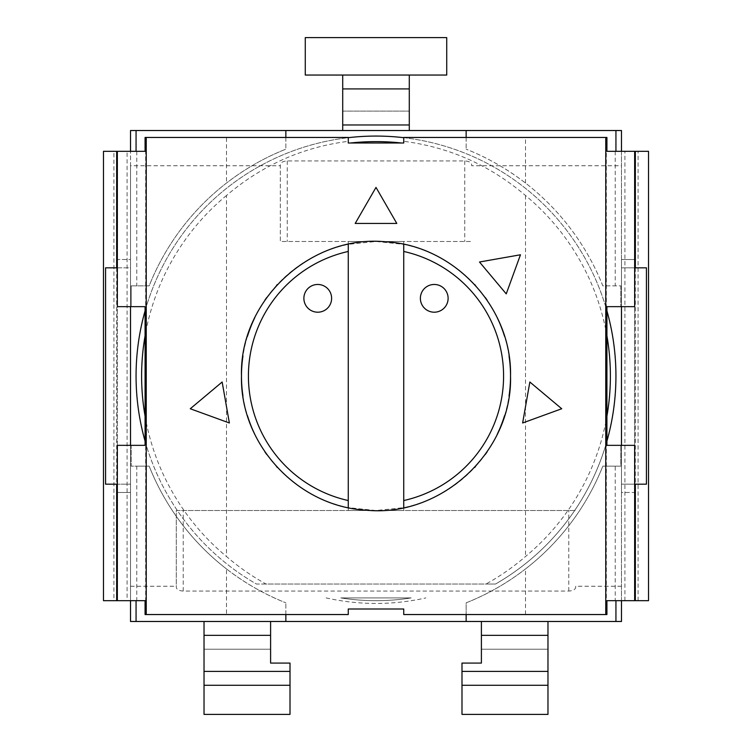 <?xml version="1.0" encoding="UTF-8"?>
<svg xmlns="http://www.w3.org/2000/svg" width="752" height="752" viewBox="0 0 752 752"><rect width="100%" height="100%" fill="white"/><g stroke="black" fill="none" stroke-linecap="round" stroke-linejoin="round"><path stroke-width="0.56" stroke-dasharray="3.76 2.82" d="M130.519 165.75L130.519 621.481L621.481 621.481L621.481 130.519L130.519 130.519L130.519 165.75L280.308 165.75L280.308 241.477L471.692 241.477L280.308 241.477L280.308 164.951C280.515 162.564 282.827 161.229 287.236 160.947L464.764 160.947C469.173 161.229 471.485 162.564 471.692 164.951L471.692 165.75L621.481 165.75M481.402 621.481L547.973 621.481L481.402 621.481L481.402 649.22L547.973 649.22L547.973 621.481M270.598 621.481L204.027 621.481L270.598 621.481L270.598 649.22L204.027 649.22L204.027 621.481M466.146 621.481L466.146 602.831A244.09 244.09 0 0 0 602.831 466.146L620.785 466.146L620.785 445.344L620.785 466.146L615.239 466.146L615.239 600.679L621.481 600.679L621.481 151.321L648.525 151.321M615.239 600.679L606.92 600.679L606.92 614.544L606.338 614.544L606.338 137.456L606.92 137.456L606.92 151.321L621.481 151.321M621.481 600.679L648.525 600.679M638.091 600.679L638.091 151.321M634.65 151.321L634.65 600.679M634.65 267.825L621.481 267.825L634.65 267.825L634.65 484.175L646.438 484.175L646.438 267.825L634.65 267.825L634.65 259.506L634.65 306.656L621.481 306.656L621.481 259.506L621.481 484.175L634.65 484.175L621.481 484.175L621.481 492.494L634.65 492.494L634.65 484.175M634.65 445.344L634.65 492.494L621.481 492.494L621.481 445.344L634.65 445.344M621.481 445.344L606.92 445.344L606.92 306.656L621.481 306.656M620.785 285.854L620.785 306.656L620.785 285.854L602.831 285.854A244.09 244.09 0 0 0 466.146 149.169C487.07 157.431 506.867 168.73 525.516 183.065A244.09 244.09 0 0 1 602.831 285.854L620.785 285.854M285.854 621.481L285.854 602.831L285.854 614.544L348.261 614.544L348.261 608.998L403.739 608.998L403.739 614.544L606.338 614.544M117.35 267.825L117.35 259.506L130.519 259.506L130.519 267.825L117.35 267.825L117.35 484.175L105.562 484.175L105.562 267.825L130.519 267.825L130.519 492.494L130.519 445.344L131.215 445.344L131.215 466.146L149.169 466.146A244.09 244.09 0 0 0 285.854 602.831C264.93 594.569 245.133 583.27 226.484 568.935L226.484 614.544L285.854 614.544M130.519 306.656L117.35 306.656L117.35 259.506L130.519 259.506L130.519 306.656L131.215 306.656L131.215 285.854L131.215 306.656L145.08 306.656L145.08 445.344L131.215 445.344L131.215 466.146L136.761 466.146L136.761 600.679L145.08 600.679L145.08 614.544L226.484 614.544M131.215 285.854L149.169 285.854A244.09 244.09 0 0 1 226.484 183.065C245.133 168.73 264.92 157.431 285.854 149.169A244.09 244.09 0 0 0 149.169 285.854L131.215 285.854M285.854 130.519L285.854 149.169L285.854 137.456L348.261 137.456L348.261 141.31C302.689 147.148 262.1 165.214 226.484 195.501L226.484 556.499C238.704 567.055 251.892 576.229 266.039 584.031L485.961 584.031C500.108 576.229 513.296 567.055 525.516 556.499A234.38 234.38 0 0 0 606.92 416.166M466.146 130.519L466.146 149.169L466.146 137.456L525.516 137.456L525.516 183.065M340.806 597.906L411.194 597.906A224.679 224.679 0 0 1 340.806 597.906L411.194 597.906A224.679 224.679 0 0 1 340.806 597.906A224.679 224.679 0 0 0 411.194 597.906M266.039 584.031L256.46 584.031A239.935 239.935 0 0 1 192.098 221.906A239.935 239.935 0 0 1 559.902 221.906A239.935 239.935 0 0 1 495.54 584.031L485.961 584.031M145.08 441.151A239.935 239.935 0 0 0 256.46 584.031L495.54 584.031A239.935 239.935 0 0 0 606.92 441.151M615.239 151.321L615.239 285.854M525.516 137.456L606.338 137.456M606.92 335.834A234.38 234.38 0 0 0 525.516 195.501C489.9 165.214 449.301 147.148 403.739 141.31L403.739 137.456L466.146 137.456M525.516 195.501L525.516 556.499M615.239 466.146L602.831 466.146A244.09 244.09 0 0 1 525.516 568.935L525.516 614.544M525.516 568.935C506.867 583.27 487.08 594.569 466.146 602.831L466.146 614.544M136.761 600.679L130.519 600.679L130.519 151.321L145.08 151.321L145.08 137.456L226.484 137.456L226.484 183.065M226.484 137.456L285.854 137.456M136.761 151.321L136.761 285.854M409.285 130.519L342.715 130.519L409.285 130.519L409.285 75.05L446.735 75.05L446.735 37.6L305.265 37.6L305.265 75.05L409.285 75.05M103.475 151.321L130.519 151.321M130.519 600.679L127.088 600.679L127.088 151.321M103.475 600.679L113.909 600.679L113.909 151.321M113.909 600.679L127.088 600.679M117.35 151.321L117.35 600.679M130.519 445.344L117.35 445.344L117.35 492.494L117.35 484.175L130.519 484.175L117.35 484.175M130.519 492.494L117.35 492.494L130.519 492.494M226.484 568.935A244.09 244.09 0 0 1 149.169 466.146L136.761 466.146M403.739 141.31L403.739 143.002L348.261 143.002L348.261 141.31M226.484 195.501A234.38 234.38 0 0 0 145.08 335.834M145.08 416.166A234.38 234.38 0 0 0 226.484 556.499M145.08 310.849A239.935 239.935 0 0 1 348.261 137.682M403.739 137.682A239.935 239.935 0 0 1 606.92 310.849M509.029 355.95A134.523 134.523 0 0 0 504.554 336.351M497.204 317.635A134.523 134.523 0 0 0 487.155 300.217M485.247 297.491A134.523 134.523 0 0 0 475.443 285.393M474.615 284.5A134.523 134.523 0 0 0 459.876 270.823M459.622 270.626A134.523 134.523 0 0 0 443.323 259.534M443.257 259.496A134.523 134.523 0 0 0 425.143 250.773M425.106 250.754A134.523 134.523 0 0 0 403.739 244.362L376 241.477L348.261 244.362A134.523 134.523 0 0 0 326.894 250.754M326.857 250.773A134.523 134.523 0 0 0 308.743 259.496M308.677 259.534A134.523 134.523 0 0 0 292.378 270.626M292.124 270.823A134.523 134.523 0 0 0 277.385 284.5M276.557 285.393A134.523 134.523 0 0 0 266.753 297.491M264.845 300.217A134.523 134.523 0 0 0 254.796 317.635M247.446 336.351A134.523 134.523 0 0 0 242.971 355.95M326.894 501.246A134.523 134.523 0 0 0 348.261 507.638L376 510.523L403.739 507.638A134.523 134.523 0 0 0 425.096 501.246M425.143 501.227A134.523 134.523 0 0 0 443.257 492.504M443.323 492.466A134.523 134.523 0 0 0 459.622 481.374M459.876 481.177A134.523 134.523 0 0 0 474.615 467.5M475.443 466.607A134.523 134.523 0 0 0 485.247 454.509M487.155 451.783A134.523 134.523 0 0 0 497.204 434.365M504.554 415.649A134.523 134.523 0 0 0 509.029 396.05M403.739 251.459A127.596 127.596 0 0 1 403.739 500.541M403.739 244.362L403.739 241.477L348.261 241.477L348.261 244.362M242.971 396.05A134.523 134.523 0 0 0 247.446 415.649M254.796 434.365A134.523 134.523 0 0 0 264.845 451.783M266.753 454.509A134.523 134.523 0 0 0 276.557 466.607M277.385 467.5A134.523 134.523 0 0 0 292.124 481.177M292.378 481.374A134.523 134.523 0 0 0 308.677 492.466M308.743 492.504A134.523 134.523 0 0 0 326.857 501.227M348.261 500.541A127.596 127.596 0 0 1 348.261 251.459M348.261 507.638L348.261 510.523L403.739 510.523L403.739 241.477L348.261 241.477L348.261 510.523L403.739 510.523L403.739 507.638M448.117 298.337A13.865 13.865 0 0 0 434.252 284.463A13.865 13.865 0 0 0 420.377 298.337A13.865 13.865 0 0 0 434.252 312.202A13.865 13.865 0 0 0 448.117 298.337M331.623 298.337A13.865 13.865 0 0 0 317.748 284.463A13.865 13.865 0 0 0 303.883 298.337A13.865 13.865 0 0 0 317.748 312.202A13.865 13.865 0 0 0 331.623 298.337M222.15 382.007L229.369 422.981M355.198 223.438L396.802 223.438M520.469 254.778L479.494 262.006L506.237 293.872M522.631 422.981L529.85 382.007M621.481 586.25L575.712 586.25L575.712 587.049C575.496 589.436 573.193 590.771 568.775 591.053L183.225 591.053C178.807 590.771 176.504 589.436 176.288 587.049L176.288 510.523L575.712 510.523L176.288 510.523L176.288 587.049M130.519 586.25L176.288 586.25M575.712 586.25L575.712 587.049M471.692 165.75L471.692 164.951M280.308 165.75L280.308 164.951M342.715 130.519L342.715 124.973L409.285 124.973M342.715 75.05L342.715 124.973M342.715 111.108L409.285 111.108L342.715 111.108M634.65 259.506L621.481 259.506L634.65 259.506M547.973 685.279L547.973 649.22L481.402 649.22L481.402 663.085L461.991 663.085L461.991 685.279L547.973 685.279L547.973 714.4L461.991 714.4L461.991 685.279M461.991 671.404L547.973 671.404M290.009 685.279L290.009 714.4L204.027 714.4L204.027 649.22L270.598 649.22L270.598 663.085L290.009 663.085L290.009 685.279L204.027 685.279M290.009 671.404L204.027 671.404M624.912 600.679L624.912 151.321M635.346 267.825L635.346 484.175M326.077 597.906A227.452 227.452 0 0 0 425.923 597.906M145.662 614.544L145.662 137.456M116.654 267.825L116.654 484.175M464.764 160.947L464.764 241.477M287.236 160.947L287.236 241.477M183.225 591.053L183.225 510.523M568.775 591.053L568.775 510.523M481.402 635.346L547.973 635.346M270.598 635.346L204.027 635.346"/><path stroke-width="1.13" d="M621.481 600.679L621.481 621.481L615.935 621.481L615.935 600.679M136.065 600.679L136.065 621.481L130.519 621.481L130.519 600.679M136.065 621.481L615.935 621.481M635.346 151.321L648.525 151.321L648.525 600.679L606.92 600.679L606.92 614.544L403.739 614.544L403.739 608.998L348.261 608.998L348.261 614.544L145.08 614.544L145.08 600.679L117.35 600.679L117.35 445.344L145.08 445.344L145.08 306.656L117.35 306.656L117.35 151.321L145.08 151.321L145.08 137.456L348.261 137.456L348.261 143.002L403.739 143.002L403.739 137.456L606.92 137.456L606.92 151.321L635.346 151.321L635.346 267.825M621.481 151.321L621.481 130.519L136.065 130.519L136.065 151.321M634.65 600.679L634.65 445.344L606.92 445.344L606.92 306.656L634.65 306.656L634.65 151.321M634.65 267.825L646.438 267.825L646.438 484.175L634.65 484.175M621.481 445.344L621.481 306.656M130.519 306.656L130.519 445.344M466.146 130.519L466.146 137.456M285.854 137.456L285.854 130.519M130.519 151.321L130.519 130.519L136.065 130.519M116.654 484.175L116.654 600.679L103.475 600.679L103.475 151.321L117.35 151.321M116.654 600.679L117.35 600.679M117.35 267.825L105.562 267.825L105.562 484.175L117.35 484.175M242.971 355.95A134.523 134.523 0 0 0 241.477 376C239.296 300.405 310.839 234.032 386.049 241.853C454.199 245.378 512.103 307.775 510.523 376C512.704 451.595 441.161 517.968 365.951 510.147C297.801 506.622 239.897 444.225 241.477 376A134.523 134.523 0 0 0 242.971 396.05M222.15 382.007L229.369 422.981L190.275 408.75L222.15 382.007L190.275 408.75L229.369 422.981M355.198 223.438L376 187.408L355.198 223.438L396.802 223.438L376 187.408L396.802 223.438M479.494 262.006L506.237 293.872L520.469 254.778L479.494 262.006M522.631 422.981L529.85 382.007L561.725 408.75L522.631 422.981L561.725 408.75L529.85 382.007M466.146 614.544L466.146 621.481M285.854 621.481L285.854 614.544M145.08 335.834A234.38 234.38 0 0 0 145.08 416.166M401.455 143.002A234.38 234.38 0 0 0 350.545 143.002M606.92 416.166A234.38 234.38 0 0 0 606.92 335.834M145.08 441.151A239.935 239.935 0 0 1 145.08 310.849M348.261 137.682A239.935 239.935 0 0 1 403.739 137.682M606.92 310.849A239.935 239.935 0 0 1 606.92 441.151M509.029 396.05A134.523 134.523 0 0 0 509.029 355.95M504.554 336.351A134.523 134.523 0 0 0 497.204 317.635M487.155 300.217A134.523 134.523 0 0 0 485.247 297.491M475.443 285.393A134.523 134.523 0 0 0 474.615 284.5M277.385 284.5A134.523 134.523 0 0 0 276.557 285.393M266.753 297.491A134.523 134.523 0 0 0 264.845 300.217M254.796 317.635A134.523 134.523 0 0 0 247.446 336.351M474.615 467.5A134.523 134.523 0 0 0 475.443 466.607M485.247 454.509A134.523 134.523 0 0 0 487.155 451.783M497.204 434.365A134.523 134.523 0 0 0 504.554 415.649M403.739 507.638L403.739 244.362M247.446 415.649A134.523 134.523 0 0 0 254.796 434.365M264.845 451.783A134.523 134.523 0 0 0 266.753 454.509M276.557 466.607A134.523 134.523 0 0 0 277.385 467.5M348.261 244.362L348.261 251.459A127.596 127.596 0 0 0 348.261 500.541L348.261 507.638M348.261 500.541L348.261 251.459M403.739 500.541A127.596 127.596 0 0 0 403.739 251.459M448.117 298.337A13.865 13.865 0 0 0 434.252 284.463A13.865 13.865 0 0 0 420.377 298.337A13.865 13.865 0 0 0 434.252 312.202A13.865 13.865 0 0 0 448.117 298.337M331.623 298.337A13.865 13.865 0 0 0 317.748 284.463A13.865 13.865 0 0 0 303.883 298.337A13.865 13.865 0 0 0 317.748 312.202A13.865 13.865 0 0 0 331.623 298.337M506.237 293.872L520.469 254.778M342.715 124.973L409.285 124.973L409.285 88.915L342.715 88.915L409.285 88.915L409.285 75.05L446.735 75.05L446.735 37.6L305.265 37.6L305.265 75.05L342.715 75.05L342.715 130.519M409.285 124.973L409.285 130.519M547.973 685.279L547.973 714.4L461.991 714.4L461.991 685.279L547.973 685.279L547.973 621.481M481.402 621.481L481.402 663.085L461.991 663.085L461.991 671.404L547.973 671.404M461.991 671.404L461.991 685.279M204.027 621.481L204.027 714.4L290.009 714.4L290.009 685.279L204.027 685.279M270.598 621.481L270.598 663.085L290.009 663.085L290.009 685.279M290.009 671.404L204.027 671.404M635.346 484.175L635.346 600.679M605.764 614.544L605.764 137.456M615.935 151.321L615.935 130.519M116.654 151.321L116.654 267.825M146.236 614.544L146.236 137.456M342.715 75.05L409.285 75.05M481.402 635.346L547.973 635.346M270.598 635.346L204.027 635.346"/></g></svg>
